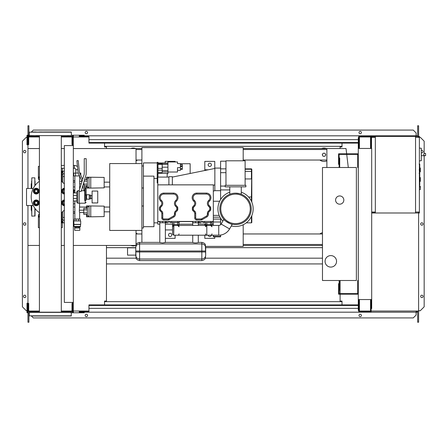 <?xml version="1.0" encoding="UTF-8"?>
<svg xmlns="http://www.w3.org/2000/svg" width="448" height="448" viewBox="0 0 448 448"><rect width="100%" height="100%" fill="white"/><g stroke="black" fill="none" stroke-linecap="round" stroke-linejoin="round"><path stroke-width="0.67" d="M358.288 280.493L357.711 280.493L357.711 293.608L339.136 293.608L339.136 283.651L338.565 283.651L338.565 294.185L358.288 294.185M358.288 167.507L357.711 167.507L357.711 154.392L339.136 154.392L339.136 164.349L338.565 164.349L338.565 153.815L358.288 153.815M343.829 200.06A4.116 4.116 0 0 1 339.713 204.182A4.116 4.116 0 0 1 335.597 200.06A4.116 4.116 0 0 1 339.713 195.944A4.116 4.116 0 0 1 343.829 200.06M325.063 261.341A5.746 5.746 0 0 1 330.809 255.595A5.746 5.746 0 0 1 336.554 261.341A5.746 5.746 0 0 1 330.809 267.086A5.746 5.746 0 0 1 325.063 261.341M339.713 167.507L356.373 167.507L356.373 280.493L339.713 280.493L339.713 290.069L339.136 290.069L339.136 280.493L322.476 280.493L322.476 167.507L339.136 167.507L339.136 157.931L339.713 157.931L339.713 167.507M77.515 166.762A4.306 4.306 0 0 0 74.385 165.413L74.385 168.286A1.434 1.434 0 0 1 75.818 169.719L75.818 173.062M80.791 175.398L80.791 173.062L79.654 173.062M79.565 175.935L79.022 175.935L79.022 174.826M78.176 173.062L73.718 173.062L73.718 175.935L75.488 175.935L75.488 173.062M79.022 175.935L75.488 175.935M104.16 210.118L104.16 212.604M86.542 208.376L86.542 205.901L104.16 206.136L104.16 216.586L90.754 216.821L90.754 205.901M86.542 214.346L86.542 216.821L89.034 216.821L89.034 205.901M87.31 209.871L83.765 209.871L83.765 214.346L87.31 214.346M87.31 212.856L83.765 212.856M87.31 208.376L83.765 208.376L83.765 209.871M89.034 215.958L87.31 215.958L87.31 206.763L89.034 206.763M89.034 216.821L90.754 216.821M104.16 181.39L104.16 183.882M86.542 179.654L86.542 177.178L104.16 177.414L104.16 187.858L90.754 188.093L90.754 177.178M86.542 185.623L86.542 188.093L89.034 188.093L89.034 177.178M83.765 182.213L83.765 183.82M87.31 184.128L83.838 184.128M87.31 181.143L84.095 181.143M87.31 185.623L84.196 185.623M87.31 179.654L84.549 179.654M89.034 187.23L87.31 187.23L87.31 178.041L89.034 178.041M89.034 188.093L90.754 188.093M74.682 230.317L74.682 228.021L79.839 228.021L79.828 230.317L74.682 230.317M74.682 227.024L79.839 227.063L74.682 227.024L73.998 226.453L73.808 220.937L80.702 220.937L80.702 224.381L73.808 224.381M79.828 227.024L80.511 226.453L73.998 226.453M80.511 226.453L80.511 224.538L73.998 224.538M80.226 220.937L80.226 219.022L74.284 219.022L74.284 220.937M76.026 220.937L76.026 219.022M78.484 220.937L78.484 219.022M79.839 227.063L79.839 228.021M74.67 227.063L74.67 228.021M76.182 227.063L76.182 228.021M78.327 227.063L78.327 228.021M73.338 189.291A1.148 1.148 0 0 1 73.998 190.327L73.998 192.786L73.338 192.786M79.649 219.022L79.649 212.509L83.765 212.509M74.861 219.022L74.861 200.984M74.861 192.937L74.861 175.935M79.649 189.134L79.649 176.109M79.649 212.509L79.352 211.361L79.649 203.185M79.649 181.485L81.827 181.485M79.649 183.786L81.284 183.786M79.649 210.213L83.765 210.213M86.638 199.298L86.638 194.701L89.225 194.701L89.225 199.298L86.447 199.108L86.638 194.701M89.225 198.912L90.754 198.912L90.754 196.207L89.225 196.207M90.754 196.207L90.754 195.082L89.225 195.082M90.754 197.792L89.225 197.792M92.098 202.933L92.098 191.061L97.742 191.061L97.742 202.933L92.098 202.933M418.225 136.965L418.802 136.965L418.802 137.346M415.548 137.346L419.378 137.346L419.378 136.388L415.548 136.388L415.548 212.99L371.694 212.99M418.225 137.346L418.225 136.388M375.334 212.99L375.334 136.388L371.118 136.388L371.118 148.456M374.758 137.346L374.758 136.388M364.224 136.965L370.546 136.965L359.436 136.965L359.436 147.879L358.865 147.879L358.77 136.388M371.118 136.965L374.758 136.965M418.225 212.414L418.802 212.414L418.802 212.033M415.548 212.033L419.378 212.033L419.378 212.99L415.548 212.99M418.225 212.033L418.225 212.99M374.758 212.033L374.758 212.99M371.694 212.414L374.758 212.414M419.759 171.819L420.336 171.819L420.336 167.989L419.759 167.989M419.759 181.39L420.336 181.39L420.336 177.559L419.759 177.559M419.378 212.033L419.378 137.346M375.334 136.388L415.548 136.388M375.334 212.033L371.694 212.033M375.334 137.346L371.504 137.346L371.504 148.456M421.294 159.342L421.294 149.766M424.637 155.708C423.399 154.941 423.399 154.174 424.637 153.406L425.6 153.406L425.6 155.708L421.389 155.708M424.637 153.406L425.6 153.406M419.378 160.899L421.294 160.698L421.294 148.271L419.378 148.07M420.336 187.902L420.336 186.368L420.336 187.902M64.338 145.583L64.338 302.417L73.338 302.417L73.338 145.583L64.338 145.583M73.338 145.583L73.338 137.441L72.57 137.441M72.57 145.583L72.57 144.626L71.999 144.626L71.999 136.388L61.303 136.388M72.57 310.559L73.338 310.559L73.338 302.417M61.303 311.612L71.999 311.612L71.999 303.374L72.57 303.374L72.57 302.417M141.893 163.565L109.721 163.565L109.721 230.434L141.893 230.434L141.893 147.594L243.197 147.594L243.197 160.804M205.666 246.406L243.197 246.406L243.197 224.739M141.893 230.434L141.893 242.385M135.766 245.448A6.703 6.703 0 0 1 130.788 245.448M321.524 245.448A6.703 6.703 0 0 0 322.476 245.75M136.035 160.882A6.703 6.703 0 0 0 137.424 160.037A6.703 6.703 0 0 1 136.035 160.882M325.545 154.773A1.534 1.534 0 0 1 325.338 155.54A1.534 1.534 0 0 0 325.338 154.006A1.534 1.534 0 0 1 325.545 154.773M322.683 155.54A1.534 1.534 0 0 1 322.683 154.006A1.534 1.534 0 0 0 322.683 155.54M326.883 160.826A6.703 6.703 0 0 1 319.866 160.037A6.703 6.703 0 0 0 326.883 160.826M136.035 244.804L136.035 230.434M136.035 163.565L136.035 148.551L141.893 148.551M243.197 244.49L322.476 244.49M322.476 245.448L243.197 245.448M326.883 149.509L243.197 149.509M141.893 149.509L136.035 149.509M243.197 148.551L326.883 148.551L326.883 167.507M27.955 205.509L27.955 245.448L39.413 245.448M61.303 245.448L64.338 245.448M73.338 245.448L135.845 245.448M136.035 148.551L73.338 148.551M64.338 148.551L61.303 148.551M39.413 148.551L27.955 148.551L27.955 188.485M323.126 156.307L324.895 156.307L325.78 154.773L324.895 153.244L323.126 153.244L322.241 154.773L323.126 156.307M321.524 148.551A6.703 6.703 0 0 1 326.497 148.551A6.703 6.703 0 0 0 321.524 148.551M135.766 148.551A6.703 6.703 0 0 0 130.788 148.551M326.883 160.037L243.197 160.037M141.893 160.037L136.035 160.037M322.476 239.635L322.476 238.812M322.476 232.697A6.703 6.703 0 0 0 319.866 233.957M136.035 233.117A6.703 6.703 0 0 1 137.424 233.957M322.476 233.957L243.197 233.957M141.893 233.957L136.035 233.957M348.298 167.507L346.73 154.392M346.662 153.815L346.03 148.551L326.883 148.551M419.759 164.265L419.759 169.49M419.759 164.506L419.378 164.506M419.378 170.262L419.759 170.262L419.759 173.27L419.378 173.23M419.759 171.875L419.378 171.875M419.378 175.56L419.759 175.56L419.759 173.6L419.378 173.6M419.759 175.56L419.759 185.259L419.378 185.259M419.759 183.596L419.378 183.596M419.759 183.333L419.378 183.333M419.759 181.244L419.378 181.244M419.759 179.984L419.378 179.984M419.759 179.43L419.378 179.43M419.759 177.817L419.378 177.817M232.305 224.241C232.142 225.126 223.16 219.94 223.849 219.358C223.16 219.94 232.142 225.126 232.305 224.241L229.594 228.934A12.544 12.544 0 0 1 218.73 235.2L210.644 235.2A1.338 1.338 0 0 0 211.982 233.862M223.849 219.358L221.138 224.05A2.778 2.778 0 0 1 218.73 225.434L218.73 235.2M179.043 222.583L179.043 224.577L177.705 224.577L177.705 225.434A1.338 1.338 0 0 1 179.043 226.778L177.705 225.434L173.874 225.434L173.684 235.2L172.536 234.052L172.536 222.583M173.874 235.2L177.705 235.2A1.338 1.338 0 0 0 179.043 233.862M205.475 233.862A1.338 1.338 0 0 0 206.814 235.2L177.705 235.2M211.982 222.583L211.982 224.577L206.814 224.577L206.814 225.434A1.338 1.338 0 0 0 205.475 226.778L206.814 225.434L206.814 235.2L210.644 235.2M206.814 225.434L210.644 225.434L211.982 226.778M177.705 222.583L177.705 224.577L173.874 224.577L173.684 225.45A1.338 1.338 0 0 0 173.208 225.613M179.043 224.577L179.043 225.434L179.043 224.577M179.239 221.435L179.239 222.583L169.854 222.583L169.854 221.435M171.578 221.435L213.326 221.435L213.326 184.856L157.791 184.856L157.791 221.435L171.629 221.435L171.629 222.583M212.173 221.435L212.173 222.583L204.568 222.583L204.518 221.435M211.982 224.577L211.982 225.434L211.982 224.577M211.865 226.229A1.338 1.338 0 0 0 210.644 225.434L210.644 222.583M205.475 222.583L205.475 225.434M204.568 222.583L202.793 222.583L202.793 221.435M198.29 222.774L198.29 225.434L198.29 222.774L199.343 222.774L192.64 222.774L198.29 222.774L192.735 222.774L192.735 225.434L192.735 222.774M201.068 221.435L201.068 222.774L199.343 222.774L199.343 221.435M198.386 221.435L198.386 222.774L198.386 221.435M192.64 221.435L192.64 222.774L192.64 221.435M192.735 242.519L192.735 235.2L192.735 242.519C194.589 243.04 196.442 243.04 198.29 242.519C196.442 243.04 194.589 243.04 192.735 242.519M201.835 243.942L201.835 251.003L205.666 251.003L201.835 251.003L201.835 251.961L205.666 251.961L201.835 251.961L201.835 242.385C205.212 242.911 205.526 245.218 205.341 244.681L205.666 255.455L205.666 247.509C205.436 245.342 204.159 244.154 201.835 243.942L139.597 243.942L139.597 251.003L139.597 243.942C137.273 244.154 135.996 245.342 135.766 247.509L136.086 244.681C135.906 245.218 136.22 242.911 139.597 242.385L139.597 243.942C137.273 244.154 135.996 245.342 135.766 247.509L135.766 255.455C135.996 257.617 137.273 258.81 139.597 259.022L201.835 259.022L201.835 251.961L139.597 251.961L139.597 251.003L139.597 259.022L139.597 251.961L135.766 251.961L135.766 247.509M165.351 242.385L165.351 222.774L159.802 222.774L165.351 222.774L165.351 242.519L162.579 242.945L159.802 242.519L159.802 222.774L159.802 242.519L162.579 242.945L165.351 242.385L192.735 242.385M198.29 242.385L198.29 235.2L198.29 242.385L201.835 242.385M139.597 259.022L139.597 260.574C136.22 260.047 135.906 257.74 136.086 258.278L135.766 251.961L139.597 251.961M135.766 255.119L135.766 247.839L127.534 247.839L127.534 255.119L135.766 255.119M127.534 255.119L127.534 247.839M205.666 255.455L205.341 258.278C205.526 257.74 205.212 260.047 201.835 260.574L201.835 259.022C204.159 258.81 205.436 257.617 205.666 255.455M165.351 222.774L159.802 222.774M168.129 221.435L168.129 222.774L166.41 222.774L166.41 221.435M165.452 221.435L165.452 222.774L165.452 221.435M159.706 221.435L159.706 222.774L159.706 221.435M213.326 219.061L220.601 219.061L220.601 222.006L213.326 222.006L213.326 225.434M220.601 235.06L220.601 236.404L213.326 236.404L213.326 235.2M213.326 236.404L213.326 236.83L220.601 236.83L220.601 236.404M213.326 222.006L213.326 221.435M220.601 224.711L220.601 222.006M220.601 219.061L220.601 218.215M157.982 177.083L157.982 162.338L157.214 162.338L157.214 178.556L157.791 178.556M157.982 163.761L162.193 163.761M177.514 161.952L177.514 163.632L177.514 161.952L167.938 161.952L167.938 173.718L167.171 173.718M180.387 170.33L180.387 169.394L180.387 170.33L177.514 170.33M177.514 163.632L180.387 163.632L180.387 167.658L177.514 167.658L177.514 172.004L167.938 172.004M180.387 167.658L180.387 168.594L182.302 168.594L182.302 169.394L180.387 169.394M180.387 165.861L182.302 165.861L182.302 164.562L180.387 164.562M180.387 166.628L182.302 166.628L182.302 165.861M182.302 168.594L182.302 166.628M157.982 172.553L162.193 172.553L162.193 163.078L167.938 163.078M167.938 170.587L162.193 170.587M167.938 167.166L162.193 167.166L167.938 167.171M190.154 173.471L190.154 163.727L180.387 163.727M157.982 164.349L162.193 164.349M157.982 168.381L162.193 168.381M157.982 170.167L162.193 170.167M157.982 173.421L167.171 173.421L167.171 177.083M157.982 162.91L167.171 163.078M157.791 182.958L157.214 182.958L157.214 178.556M157.214 162.91L143.427 162.91L143.427 228.021L141.893 228.021L141.893 206.002L143.427 206.002M143.427 176.12L153.961 176.12L153.961 226.682L143.427 226.682M153.961 178.405L157.214 178.405M168.896 177.083L157.791 177.083L157.791 184.856M168.896 184.856L168.896 176.702L172.346 176.702L172.346 184.856M213.326 185.293L214.855 184.856L214.855 168.084L220.601 168.084L220.601 190.68L214.855 190.68L214.855 184.856L213.326 185.276M214.855 168.465L172.346 177.083M214.855 190.68L213.326 191.156M161.812 213.321A1.915 1.915 0 0 0 161.252 211.966L159.981 210.694A1.915 1.915 0 0 1 159.415 209.345L159.415 208.001A1.915 1.915 0 0 1 159.908 206.718L161.022 205.486A3.063 3.063 0 0 0 160.86 201.214L160.653 201.018A4.598 4.598 0 0 1 163.822 193.094L173.398 193.094A4.598 4.598 0 0 1 176.568 201.018L176.361 201.214A3.063 3.063 0 0 0 176.198 205.486L177.307 206.718A1.915 1.915 0 0 1 177.8 208.001L177.8 209.345A1.915 1.915 0 0 1 177.24 210.694L175.969 211.966A1.915 1.915 0 0 0 175.409 213.321L175.409 214.301A3.063 3.063 0 0 1 173.874 216.955L169.215 219.643A1.915 1.915 0 0 1 168.263 219.901L163.727 219.901A1.915 1.915 0 0 1 161.812 217.986L161.812 213.321L162.77 213.321L162.77 217.986A0.958 0.958 0 0 0 163.727 218.943L168.263 218.943A0.958 0.958 0 0 0 168.739 218.814L173.398 216.126A2.106 2.106 0 0 0 174.451 214.301L174.451 213.321A2.873 2.873 0 0 1 175.291 211.294L176.562 210.017A0.958 0.958 0 0 0 176.842 209.345L176.842 208.001A0.958 0.958 0 0 0 176.596 207.357L177.307 206.718M193.962 205.486A3.063 3.063 0 0 0 193.799 201.214L193.592 201.018A4.598 4.598 0 0 1 196.762 193.094L206.332 193.094A4.598 4.598 0 0 1 209.502 201.018L209.294 201.214A3.063 3.063 0 0 0 209.132 205.486L210.246 206.718A1.915 1.915 0 0 1 210.739 208.001L210.739 209.345A1.915 1.915 0 0 1 210.179 210.694L208.908 211.966A1.915 1.915 0 0 0 208.342 213.321L208.342 214.301A3.063 3.063 0 0 1 206.814 216.955L202.154 219.643A1.915 1.915 0 0 1 201.197 219.901L196.661 219.901A1.915 1.915 0 0 1 194.751 217.986L194.751 213.321A1.915 1.915 0 0 0 194.186 211.966L192.914 210.694A1.915 1.915 0 0 1 192.354 209.345L192.354 208.001A1.915 1.915 0 0 1 192.847 206.718L193.962 205.486L194.667 206.13L193.558 207.357A0.958 0.958 0 0 0 193.312 208.001L193.312 209.345A0.958 0.958 0 0 0 193.592 210.017L194.863 211.294A2.873 2.873 0 0 1 195.709 213.321L195.709 217.986A0.958 0.958 0 0 0 196.661 218.943L201.197 218.943A0.958 0.958 0 0 0 201.678 218.814L206.332 216.126A2.106 2.106 0 0 0 207.385 214.301L208.342 214.301M213.326 224.19L211.982 224.19M205.475 224.19L198.29 224.19M192.735 224.19L179.043 224.19M172.536 224.19L165.351 224.19M159.802 224.19L157.791 224.19L157.791 221.435M165.351 229.936L172.536 229.936M165.351 238.364L175.118 238.364L175.118 235.2M170.139 233.29A1.63 1.63 0 0 0 168.515 234.914A1.63 1.63 0 0 0 170.139 236.544A1.63 1.63 0 0 0 171.769 234.914A1.63 1.63 0 0 0 170.139 233.29M143.427 187.998L141.893 187.998L141.893 165.978L143.427 165.978M213.326 221.575L212.173 221.575M202.793 221.575L201.068 221.575M192.64 221.575L179.239 221.575M169.854 221.575L168.129 221.575M159.706 221.575L157.791 221.575M175.118 161.952L175.118 161.381L165.161 161.381L165.161 162.91M229.79 189.913L220.601 189.913M220.601 199.528L220.601 190.68M221.166 224L220.601 224M251.815 196.997L251.434 196.997L251.815 169.232L251.815 202.132M251.815 215.611L251.815 222.466L251.434 222.852L251.434 216.474M220.601 168.851L225.966 168.851M220.601 168.084L220.601 161.19L225.966 161.19M204.803 224.19L204.803 225.434M208.18 235.2A1.63 1.63 0 0 0 211.383 235.2M204.803 235.2L204.803 238.364L214.76 238.364L214.76 236.83M204.803 170.503L204.803 169.803L208.242 169.803M214.76 168.487L214.76 161.381L204.803 161.381L204.803 169.803M209.782 163.201A1.63 1.63 0 0 0 208.152 164.825A1.63 1.63 0 0 0 209.782 166.454A1.63 1.63 0 0 0 211.411 164.825A1.63 1.63 0 0 0 209.782 163.201M251.238 208.874A15.702 15.702 0 0 1 235.536 224.577A15.702 15.702 0 0 1 219.834 208.874A15.702 15.702 0 0 1 235.536 193.166A15.702 15.702 0 0 1 251.238 208.874M235.536 193.166C228.127 194.342 228.127 194.342 235.536 193.166C239.03 193.519 240.946 193.883 241.282 194.258L241.282 186.85M225.198 186.85L245.879 186.85L245.879 185.315L225.198 185.315L225.198 186.85M245.112 185.315L245.112 160.804L225.966 160.804L225.966 185.315M253.154 208.874A17.618 17.618 0 0 1 231.302 225.971A17.618 17.618 0 0 0 253.154 208.874A17.618 17.618 0 0 0 241.282 192.214A17.618 17.618 0 0 1 253.154 208.874M222.846 221.088A17.618 17.618 0 0 1 229.79 192.214A17.618 17.618 0 0 0 222.846 221.088M109.721 186.945L104.16 186.945M86.542 186.945L84.515 186.945M83.132 186.945L82.32 186.945M80.315 186.945L79.649 186.945M74.861 186.945L73.338 186.945M109.721 182.157L104.35 182.157M74.861 182.157L73.338 182.157M109.721 211.842L104.35 211.842M74.861 211.842L73.338 211.842M109.721 207.054L104.16 207.054M86.542 207.054L79.649 207.054M74.861 207.054L73.338 207.054M74.861 190.546L73.993 190.193M73.338 204.064L74.861 203.454M62.804 182.448L62.804 176.579L64.338 176.579M64.338 173.846L62.804 173.846L62.804 176.579M64.338 217.414L62.804 217.414L62.804 220.153L64.338 220.153M62.804 217.414L62.804 211.551M64.338 222.824L62.804 222.824L62.804 220.153M62.804 173.846L62.804 171.175L64.338 171.175M35.974 209.636L35.039 209.636M35.974 184.358L35.039 184.358M39.413 213.209L39.323 212.649M39.413 180.79L39.323 181.35M61.303 222.824L61.846 222.824L61.846 218.747L61.303 218.747M61.846 218.747L61.846 212.318M61.846 181.681L61.846 171.175L61.303 171.175M61.303 175.252L61.846 175.252M39.413 178.713L38.388 176.893L38.388 178.808L39.413 180.589M39.413 213.41L38.388 215.191L38.388 217.106L39.413 215.286M39.413 217.106L38.388 217.106L38.388 227.64L39.413 227.64M39.413 166.359L38.388 166.359L38.388 176.893L39.413 176.893M62.328 168.286L62.328 172.614M62.328 221.385L62.328 227.64L61.303 227.64M35.039 208.488L35.039 215.958L31.786 216.149L31.59 205.509M34.849 185.769L34.849 177.85L31.786 177.85L31.786 188.485M31.59 183.4L31.209 183.786L31.209 188.485M31.59 210.594L31.209 210.213L31.209 205.509M35.039 212.878L35.039 209.429M31.59 209.429L31.59 211.154M31.59 181.121L31.59 184.57M35.039 181.121L35.039 185.511M33.55 191.134L34.216 189.986A2.296 2.296 0 0 0 34.216 192.287L33.55 191.134M34.877 188.838L36.204 188.838A2.296 2.296 0 0 0 34.216 189.986L34.877 188.838M37.531 188.838L38.198 189.986A2.296 2.296 0 0 0 36.204 188.838L37.531 188.838M38.198 189.986L38.858 191.134L38.198 192.287A2.296 2.296 0 0 0 38.198 189.986M38.198 192.287L37.531 193.435L36.204 193.435A2.296 2.296 0 0 0 38.198 192.287M36.204 193.435L34.877 193.435L34.216 192.287A2.296 2.296 0 0 0 36.204 193.435M36.204 194.006A2.873 2.873 0 0 1 33.331 191.134A2.873 2.873 0 0 1 36.204 188.261A2.873 2.873 0 0 1 39.077 191.134A2.873 2.873 0 0 1 36.204 194.006M37.738 191.134A1.534 1.534 0 0 0 36.204 189.605A1.534 1.534 0 0 0 34.675 191.134A1.534 1.534 0 0 0 36.204 192.668A1.534 1.534 0 0 0 37.738 191.134M37.548 191.134A1.338 1.338 0 0 1 36.204 192.478A1.338 1.338 0 0 1 34.866 191.134A1.338 1.338 0 0 1 36.204 189.795A1.338 1.338 0 0 1 37.548 191.134M33.55 202.86L34.216 201.712A2.296 2.296 0 0 0 34.216 204.008L33.55 202.86M34.877 200.564L36.204 200.564A2.296 2.296 0 0 0 34.216 201.712L34.877 200.564M37.531 200.564L38.198 201.712A2.296 2.296 0 0 0 36.204 200.564L37.531 200.564M38.198 201.712L38.858 202.86L38.198 204.008A2.296 2.296 0 0 0 38.198 201.712M38.198 204.008L37.531 205.162L36.204 205.162A2.296 2.296 0 0 0 38.198 204.008M36.204 205.162L34.877 205.162L34.216 204.008A2.296 2.296 0 0 0 36.204 205.162M36.204 205.733A2.873 2.873 0 0 1 33.331 202.86A2.873 2.873 0 0 1 36.204 199.987A2.873 2.873 0 0 1 39.077 202.86A2.873 2.873 0 0 1 36.204 205.733M37.738 202.86A1.534 1.534 0 0 0 36.204 201.331A1.534 1.534 0 0 0 34.675 202.86A1.534 1.534 0 0 0 36.204 204.394A1.534 1.534 0 0 0 37.738 202.86M37.548 202.86A1.338 1.338 0 0 1 36.204 204.204A1.338 1.338 0 0 1 34.866 202.86A1.338 1.338 0 0 1 36.204 201.522A1.338 1.338 0 0 1 37.548 202.86M61.858 191.134L62.524 189.986A2.296 2.296 0 0 0 62.524 192.287L61.858 191.134M64.338 188.843A2.296 2.296 0 0 0 62.524 189.986L63.185 188.838L64.512 188.838M64.512 193.435L63.185 193.435L62.524 192.287A2.296 2.296 0 0 0 64.338 193.43M64.338 194.001A2.873 2.873 0 0 1 61.639 191.134A2.873 2.873 0 0 1 64.338 188.266M64.338 189.616A1.534 1.534 0 0 0 64.338 192.657M64.338 192.466A1.338 1.338 0 0 1 64.338 189.806M61.858 202.86L62.524 201.712A2.296 2.296 0 0 0 62.524 204.008L61.858 202.86M64.338 200.57A2.296 2.296 0 0 0 62.524 201.712L63.185 200.564L64.512 200.564M64.512 205.162L63.185 205.162L62.524 204.008A2.296 2.296 0 0 0 64.338 205.15M64.338 205.727A2.873 2.873 0 0 1 61.639 202.86A2.873 2.873 0 0 1 64.338 199.993M64.338 201.337A1.534 1.534 0 0 0 64.338 204.383M64.338 204.193A1.338 1.338 0 0 1 64.338 201.533M33.202 188.485L26.527 188.485L26.527 205.509L33.202 205.509M83.552 182.918L84.734 187.863L84.734 195.098L86.167 194.897L86.167 188.821L85.21 187.863L85.21 203.185L79.274 203.185L79.274 190.355L84.252 174.07L84.252 158.659L86.167 158.659L86.167 174.356L81.189 191.442L79.274 191.442L79.274 203.185L77.745 203.185L76.787 202.227L76.787 191.694L77.745 190.736L77.745 203.185M79.274 190.736L77.745 190.736M73.338 192.937L76.787 192.937L76.787 195.485L73.338 195.485M73.338 198.436L76.787 198.436L76.787 195.485M76.787 200.984L73.338 200.984M64.338 210.084A19.152 19.152 0 0 1 61.303 212.71M39.413 212.71A19.152 19.152 0 0 1 39.413 181.283M61.303 181.283A19.152 19.152 0 0 1 64.338 183.91M84.734 190.882L84.078 190.882L82.779 185.45M81.9 181.776L81.402 179.704L78.182 173.102L76.882 160.714L78.215 160.574L79.492 172.726L82.673 179.245M86.167 199.982L86.167 194.897L86.167 199.982A0.958 0.549 0 0 1 85.21 200.53L84.734 200.53L84.734 195.098M71.422 132.177L29.294 132.177L29.294 135.621L71.422 135.621L71.232 131.986L44.979 131.986M42.039 131.986L39.413 131.986L42.039 131.986M61.303 312.183L61.303 135.817M44.979 312.183L39.413 312.183L39.413 135.817M55.233 131.986L58.677 131.986M55.233 312.183L58.677 312.183M44.979 316.014L45.489 316.014M36.159 131.986L32.71 131.986M39.413 312.183L34.434 312.183M34.434 316.014L39.413 316.014M32.71 316.014L71.232 316.014L71.232 312.183L29.484 312.183L31.976 312.183L31.976 311.612L39.413 311.612M71.422 315.823L29.294 315.823L29.294 312.379L71.422 312.379M45.489 131.986L29.294 132.177M29.294 135.621L71.422 135.621M68.74 311.612L68.74 312.183L71.232 312.183M50.361 312.183L45.489 312.183M68.006 312.183L65.061 312.183M358.288 305.48L88.945 305.48L88.945 304.909L358.288 304.909M358.288 308.353L88.945 308.353L88.945 305.48M88.945 308.353L88.945 312.183L79.274 312.183L79.274 311.612L88.945 311.612M88.945 312.183L368.435 312.183L368.435 311.612M358.865 299.544L358.77 311.612M358.77 312.183L358.77 310.464M72.766 312.183L72.766 310.559M29.294 312.76L26.998 312.76L26.998 303.184L27.569 303.184L27.569 312.183L28.146 312.183L28.146 303.374L28.717 303.374L28.717 311.612L31.976 311.612M26.998 310.654L27.569 310.654M71.422 312.76L84.252 312.76L84.252 312.183M73.338 312.183L73.338 310.559M72.57 312.183L72.57 303.374M33.023 312.183L33.023 311.612M39.25 312.183L39.25 311.612M61.466 312.183L61.466 311.612M67.698 312.183L67.698 311.612M358.288 142.52L88.945 142.52L88.945 143.091L358.288 143.091M358.288 139.647L88.945 139.647L88.945 142.52M88.945 139.647L88.945 135.817L79.274 135.817L79.274 136.388L88.945 136.388M88.945 135.817L368.435 135.817L368.435 136.388M358.77 135.817L358.77 137.536M72.766 135.817L72.766 137.441M29.294 135.24L26.998 135.24L26.998 144.816L27.569 144.816L27.569 135.817L28.146 135.817L28.146 144.626L28.717 144.626L28.717 136.388L39.413 136.388M26.998 137.346L27.569 137.346M71.422 135.24L84.252 135.24L84.252 135.817M73.338 135.817L73.338 137.441M72.57 135.817L72.57 144.626M28.146 135.817L31.976 135.817L31.976 136.388M33.023 135.817L33.023 136.388M36.159 135.817L39.25 135.817L39.25 136.388M61.466 135.817L61.466 136.388M67.698 135.817L67.698 136.388M68.74 135.817L68.74 136.388M25.894 151.614A1.198 1.198 0 0 1 24.696 152.813A1.198 1.198 0 0 1 23.503 151.614A1.198 1.198 0 0 1 24.696 150.416A1.198 1.198 0 0 1 25.894 151.614M25.894 296.386A1.198 1.198 0 0 1 24.696 297.584A1.198 1.198 0 0 1 23.503 296.386A1.198 1.198 0 0 1 24.696 295.187A1.198 1.198 0 0 1 25.894 296.386M25.894 224A1.198 1.198 0 0 1 24.696 225.198A1.198 1.198 0 0 1 23.503 224A1.198 1.198 0 0 1 24.696 222.802A1.198 1.198 0 0 1 25.894 224M26.998 310.75L26.326 310.75L22.4 306.824L22.4 141.176L26.326 137.25L26.998 137.25M27.955 310.75L27.569 310.75M27.569 137.25L27.955 137.25M28.913 312.76L28.913 322.241L27.955 322.241L27.955 312.76M27.955 312.183L28.146 311.035M27.955 135.817L27.955 148.551M27.955 245.448L27.955 311.035M28.913 135.24L28.913 125.759L27.955 125.759L27.955 135.24M104.552 143.091L104.552 146.922L106.467 146.922L106.467 148.551M104.552 304.909L104.552 301.078L106.467 301.078L106.467 245.448M28.913 311.035L28.913 311.612M28.717 311.035L39.413 311.035M61.303 311.035L71.999 311.035M73.338 311.035L88.945 311.035M28.913 136.965L28.913 136.388M28.717 136.965L39.413 136.965M61.303 136.965L71.999 136.965M73.338 136.965L88.945 136.965M421.389 152.712A1.198 1.198 0 0 0 423.063 151.614A1.198 1.198 0 0 0 421.389 150.517M423.063 296.386A1.198 1.198 0 0 0 421.865 295.187A1.198 1.198 0 0 0 420.666 296.386A1.198 1.198 0 0 0 421.865 297.584A1.198 1.198 0 0 0 423.063 296.386M423.063 224A1.198 1.198 0 0 0 421.865 222.802A1.198 1.198 0 0 0 420.666 224A1.198 1.198 0 0 0 421.865 225.198A1.198 1.198 0 0 0 423.063 224M87.556 315.442A1.198 1.198 0 0 0 86.363 314.244A1.198 1.198 0 0 0 85.165 315.442A1.198 1.198 0 0 0 86.363 316.635A1.198 1.198 0 0 0 87.556 315.442M361.402 315.442A1.198 1.198 0 0 0 360.203 314.244A1.198 1.198 0 0 0 359.005 315.442A1.198 1.198 0 0 0 360.203 316.635A1.198 1.198 0 0 0 361.402 315.442M85.165 132.558A1.198 1.198 0 0 1 86.363 131.365A1.198 1.198 0 0 1 87.556 132.558A1.198 1.198 0 0 1 86.363 133.756A1.198 1.198 0 0 1 85.165 132.558M359.005 132.558A1.198 1.198 0 0 1 360.203 131.365A1.198 1.198 0 0 1 361.402 132.558A1.198 1.198 0 0 1 360.203 133.756A1.198 1.198 0 0 1 359.005 132.558M368.435 135.817L416.119 135.817L416.119 136.388M30.442 311.612L30.442 311.035M358.865 311.612L371.118 311.612L371.118 300.121L370.546 300.121L370.546 311.035L359.436 311.035L359.436 300.121L358.865 300.121M371.694 299.544L371.694 148.456L358.288 148.456L358.288 299.544L371.694 299.544L371.694 308.549L371.118 308.549M371.118 299.544L371.118 300.121M371.118 139.451L371.504 139.451M358.865 310.464L358.288 310.464L358.288 299.544M358.288 148.456L358.288 137.536L358.865 137.536M358.865 147.879L358.865 148.456M106.467 247.649L135.766 247.649M205.666 247.649L322.476 247.649M342.009 304.909L342.009 301.078L340.094 301.078L340.094 294.185M340.094 293.608L340.094 280.493M340.094 148.551L340.094 146.922L342.009 146.922L342.009 143.091M106.467 258.182L136.046 258.182M205.386 258.182L322.476 258.182M358.865 136.388L371.118 136.388M371.118 147.879L370.546 147.879L370.546 136.965M418.611 212.99L418.611 311.035L371.118 311.035M418.611 136.965L418.611 137.346M418.611 212.033L418.611 212.414M104.552 301.655L342.009 301.655M368.435 312.183L416.119 312.183L416.119 311.035M416.119 311.612L417.077 311.612L417.077 311.035M30.442 136.388L30.442 136.965M104.552 146.345L342.009 146.345M29.484 136.965L29.484 136.388M417.654 135.817L416.119 135.817L416.119 132.944L413.246 130.071L33.314 130.071L31.399 131.986M417.654 311.035L417.654 322.241L418.611 322.241L418.611 311.035M417.654 136.388L417.654 125.759L418.611 125.759L418.611 136.388M29.484 311.035L29.484 311.612M417.654 312.183L416.119 312.183L416.119 315.056L413.246 317.929L33.314 317.929L31.399 316.014M418.611 310.75L420.241 310.75L424.166 306.824L424.166 155.708M424.166 153.406L424.166 141.176L420.241 137.25L419.378 137.25M106.467 263.928L322.476 263.928M77.829 169.719L75.818 169.719M419.378 186.178L420.14 186.178L420.336 189.437M419.759 169.73L419.378 169.73M419.759 168.51L419.378 168.51M419.759 166.359L419.378 166.359M419.759 174.58L419.378 174.58M419.759 175.678L419.378 175.678M221.138 224.05L229.594 228.934M173.684 225.45L173.684 235.2M173.874 222.583L173.874 224.577L172.536 224.577M177.755 221.435L177.755 222.583M206.814 222.583L206.814 224.577L205.475 224.577M210.689 221.435L210.689 222.583M195.513 221.435L195.513 222.774M198.867 221.435L198.867 222.774M198.24 221.435L198.24 222.774M192.791 221.435L192.791 222.774M135.766 251.003L139.597 251.003L135.766 251.003M201.835 251.961L201.835 259.022M201.835 251.003L139.597 251.003M162.579 221.435L162.579 222.774M165.928 221.435L165.928 222.774M165.301 221.435L165.301 222.774M159.852 221.435L159.852 222.774M162.193 171.926L167.938 171.926M157.982 167.39L157.214 167.39M157.791 178.13L157.214 178.13M157.982 174.647L157.214 174.647M161.252 211.966L161.93 211.294A2.873 2.873 0 0 1 162.77 213.321M161.812 217.986L162.77 217.986M163.727 219.901L163.727 218.943M168.263 219.901L168.263 218.943M169.215 219.643L168.739 218.814M173.874 216.955L173.398 216.126M175.409 214.301L174.451 214.301M175.409 213.321L174.451 213.321M175.969 211.966L175.291 211.294M177.24 210.694L176.562 210.017M177.8 209.345L176.842 209.345M177.8 208.001L176.842 208.001M176.596 207.357L175.487 206.13L176.198 205.486M175.487 206.13A4.021 4.021 0 0 1 175.7 200.519L176.361 201.214M175.7 200.519L176.568 201.018M175.907 200.323A3.64 3.64 0 0 0 173.398 194.051L173.398 193.094M173.398 194.051L163.822 194.051L163.822 193.094M163.822 194.051A3.64 3.64 0 0 0 161.314 200.323L160.653 201.018M161.314 200.323L160.86 201.214M161.521 200.519A4.021 4.021 0 0 1 161.734 206.13L161.022 205.486M161.734 206.13L160.619 207.357L159.908 206.718M160.619 207.357A0.958 0.958 0 0 0 160.373 208.001L159.415 208.001M160.373 208.001L160.373 209.345L159.415 209.345M160.373 209.345A0.958 0.958 0 0 0 160.653 210.017L159.981 210.694M160.653 210.017L161.93 211.294M193.799 201.214L194.46 200.519A4.021 4.021 0 0 1 194.667 206.13M192.847 206.718L193.558 207.357M192.354 208.001L193.312 208.001M192.354 209.345L193.312 209.345M192.914 210.694L193.592 210.017M194.186 211.966L194.863 211.294M194.751 213.321L195.709 213.321M194.751 217.986L195.709 217.986M196.661 219.901L196.661 218.943M201.197 219.901L201.197 218.943M202.154 219.643L201.678 218.814M206.814 216.955L206.332 216.126M207.385 214.301L207.385 213.321L208.342 213.321M207.385 213.321A2.873 2.873 0 0 1 208.23 211.294L208.908 211.966M208.23 211.294L209.502 210.017L210.179 210.694M209.502 210.017A0.958 0.958 0 0 0 209.782 209.345L210.739 209.345M209.782 209.345L209.782 208.001L210.739 208.001M209.782 208.001A0.958 0.958 0 0 0 209.535 207.357L210.246 206.718M209.535 207.357L208.426 206.13L209.132 205.486M208.426 206.13A4.021 4.021 0 0 1 208.634 200.519L209.294 201.214M208.634 200.519L209.502 201.018M208.841 200.323A3.64 3.64 0 0 0 206.332 194.051L206.332 193.094M206.332 194.051L196.762 194.051L196.762 193.094M196.762 194.051A3.64 3.64 0 0 0 194.253 200.323L193.592 201.018M213.326 215.382L219.167 215.382M220.002 217.179L213.326 217.179M219.66 201.242L213.326 201.242M245.112 171.394L251.434 171.394L251.434 178.942L245.112 178.942M251.815 171.769A0.381 0.375 180 0 0 251.434 171.394L251.434 169.254A0.381 0.375 0 0 1 251.815 169.635M251.434 201.27L251.434 196.997L248.556 196.997M245.112 169.254L251.434 169.254L251.434 168.851L251.815 169.232M220.601 186.082L225.198 186.082M225.966 172.676L220.601 172.676M220.791 208.874A14.745 14.745 0 0 0 235.536 223.619A14.745 14.745 0 0 0 250.281 208.874A14.745 14.745 0 0 0 235.536 194.124A14.745 14.745 0 0 0 220.791 208.874M34.849 208.23L34.849 216.149M31.786 205.509L31.786 216.149M74.385 165.413L73.338 165.413M64.338 165.413L61.303 165.413M61.303 168.286L64.338 168.286M73.338 168.286L74.385 168.286M86.447 194.891L86.167 194.891M86.447 199.108L86.167 199.108M92.098 198.341L90.754 198.341M92.098 195.658L90.754 195.658M419.378 189.627L420.14 189.627M419.115 164.119L419.759 164.119M419.115 169.876L419.759 169.876M419.115 173.27L419.759 173.27M218.73 225.434L173.684 225.434L172.536 226.587M139.597 242.385L159.802 242.385M139.597 260.574L201.835 260.574M162.193 163.341L167.938 163.341M162.193 164.489L167.938 164.489M153.961 222.852L157.791 222.852M251.434 168.851L245.112 168.851M251.434 222.852L246.26 222.852M229.79 194.258L229.79 186.85M62.804 219.47L61.846 219.47M62.804 174.53L61.846 174.53M74.861 213.181L73.338 213.438M74.861 180.813L73.338 180.561M62.804 172.614L61.846 172.614M62.804 221.385L61.846 221.385M81.189 190.736L84.039 190.736M85.21 203.185L86.167 202.227M85.21 187.863L84.734 187.863"/></g></svg>
